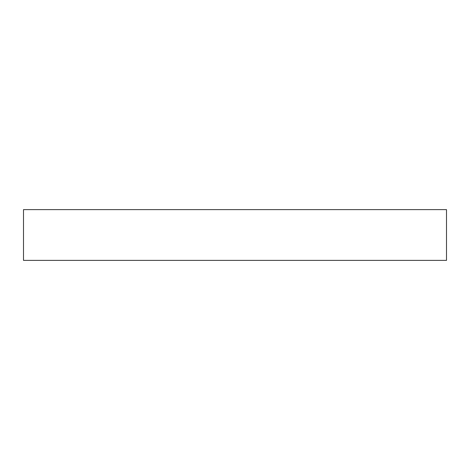 <?xml version="1.0" encoding="UTF-8"?>
<svg xmlns="http://www.w3.org/2000/svg" width="470" height="470" viewBox="0 0 470 470"><rect width="100%" height="100%" fill="white"/><g stroke="black" fill="none" stroke-linecap="round" stroke-linejoin="round"><path stroke-width="0.7" d="M446.5 209.62L23.5 209.62L23.5 260.38L446.5 260.38L446.5 209.62"/></g></svg>
